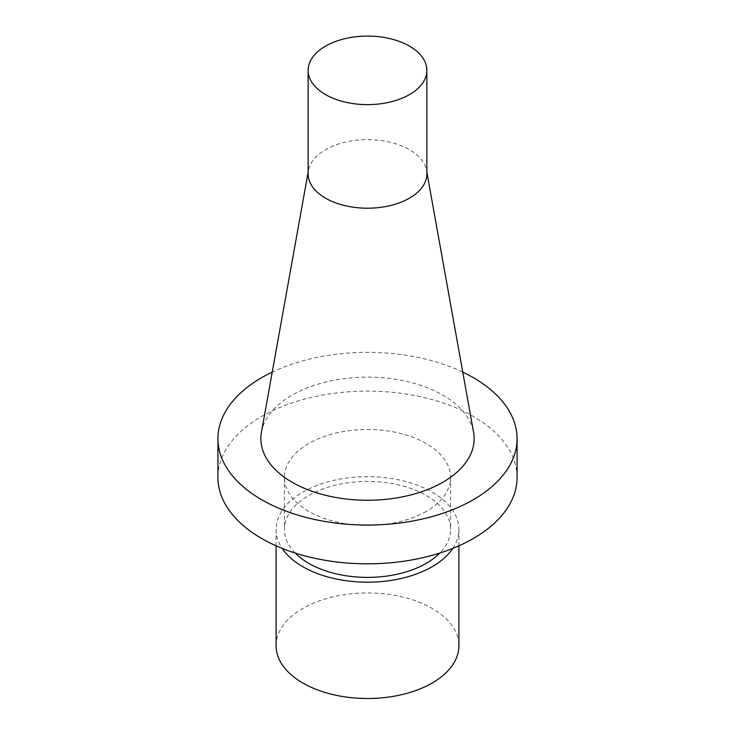 <?xml version="1.0" encoding="UTF-8"?>
<svg xmlns="http://www.w3.org/2000/svg" width="735" height="735" viewBox="0 0 735 735"><rect width="100%" height="100%" fill="white"/><g stroke="black" fill="none" stroke-linecap="round" stroke-linejoin="round"><path stroke-width="0.55" stroke-dasharray="3.67 2.76" d="M462.756 372.112A149.582 86.353 0 0 0 272.244 372.112M261.421 432.345A106.639 61.565 180 0 1 292.089 395.154A106.639 61.565 180 0 1 403.166 380.666A106.639 61.565 180 0 1 473.579 432.345M517.082 477.465A149.582 86.353 0 0 0 473.267 416.396A149.582 86.353 0 0 0 310.262 397.681A149.582 86.353 0 0 0 217.918 477.465M426.263 511.385A83.101 47.977 180 0 1 335.702 521.786A83.101 47.977 180 0 1 284.399 477.465A83.101 47.977 180 0 1 308.737 443.536A83.101 47.977 180 0 1 399.298 433.135A83.101 47.977 180 0 1 450.601 477.465A83.101 47.977 180 0 1 426.263 511.385M276.094 645.734A91.406 52.773 180 0 1 302.866 608.415A91.406 52.773 180 0 1 402.477 596.976A91.406 52.773 180 0 1 458.906 645.734M452.788 548.411A91.406 52.773 0 0 0 458.906 529.411A91.406 52.773 0 0 0 402.477 480.662A91.406 52.773 0 0 0 302.866 492.101A91.406 52.773 0 0 0 276.094 529.411A91.406 52.773 0 0 0 282.212 548.411M295.194 553.06A83.101 47.977 180 0 1 284.399 529.411A83.101 47.977 180 0 1 308.737 495.491A83.101 47.977 180 0 1 399.298 485.091A83.101 47.977 180 0 1 450.601 529.411A83.101 47.977 180 0 1 439.806 553.06M426.86 173.938A59.36 34.269 0 0 0 426.539 170.401A59.36 34.269 0 0 0 387.354 141.644A59.36 34.269 0 0 0 325.531 149.701A59.36 34.269 0 0 0 308.461 170.401A59.36 34.269 0 0 0 308.14 173.938M458.906 529.411L458.906 545.82M276.094 529.411L276.094 545.82M284.399 477.465L284.399 529.411M450.601 477.465L450.601 529.411M308.461 170.401L308.14 172.165M426.539 170.401L426.86 172.165"/><path stroke-width="1.1" d="M272.244 372.112A149.582 86.353 0 0 0 217.918 438.694A149.582 86.353 0 0 0 367.5 525.047A149.582 86.353 0 0 0 517.082 438.694A149.582 86.353 0 0 0 473.267 377.625A149.582 86.353 0 0 0 462.756 372.112M426.86 172.165L473.579 432.345A106.639 61.565 180 0 1 442.911 482.224A106.639 61.565 180 0 1 321.654 494.278A106.639 61.565 180 0 1 261.421 432.345L308.14 172.165M217.918 438.694L217.918 477.465A149.582 86.353 0 0 0 367.5 563.818A149.582 86.353 0 0 0 517.082 477.465L517.082 438.694M458.906 545.82L458.906 645.734A91.406 52.773 180 0 1 432.134 683.045A91.406 52.773 180 0 1 332.523 694.483A91.406 52.773 180 0 1 276.094 645.734L276.094 545.82M282.212 548.411A91.406 52.773 0 0 0 432.134 566.731A91.406 52.773 0 0 0 452.788 548.411M439.806 553.06A83.101 47.977 180 0 1 426.263 563.341A83.101 47.977 180 0 1 295.194 553.06M308.14 70.358L308.14 173.938A59.36 34.269 0 0 0 344.788 205.598A59.36 34.269 0 0 0 409.469 198.165A59.36 34.269 0 0 0 426.86 173.938L426.86 70.358A59.36 34.269 0 0 0 390.212 38.698A59.36 34.269 0 0 0 325.531 46.13A59.36 34.269 0 0 0 308.14 70.358A59.36 34.269 0 0 0 344.788 102.018A59.36 34.269 0 0 0 409.469 94.594A59.36 34.269 0 0 0 426.86 70.358"/></g></svg>
